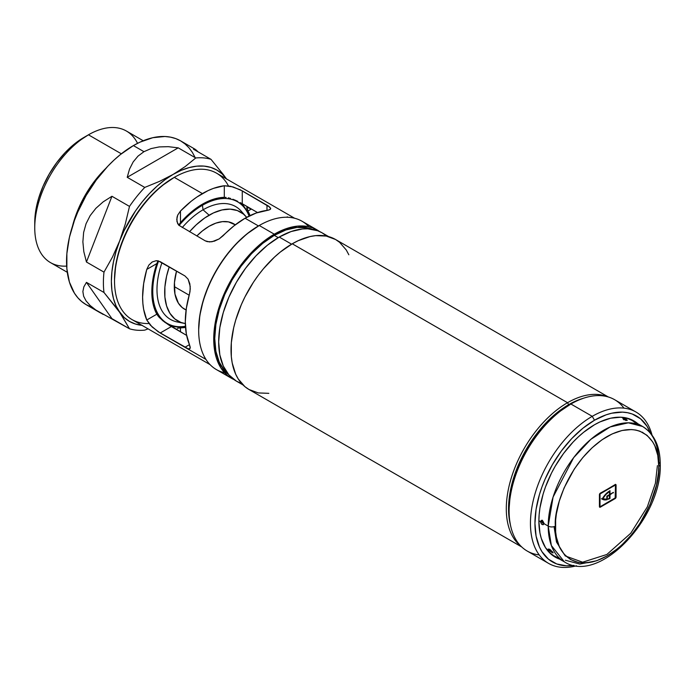 <?xml version="1.0" encoding="UTF-8"?>
<svg xmlns="http://www.w3.org/2000/svg" width="695" height="695" viewBox="0 0 695 695"><rect width="100%" height="100%" fill="white"/><g stroke="black" fill="none" stroke-linecap="round" stroke-linejoin="round"><path stroke-width="1.04" d="M148.939 323.522A84.529 48.806 -60 0 1 114.519 280.893A84.529 48.806 -60 0 1 174.289 177.364L173.168 178.016A82.94 47.886 120 0 0 114.519 279.599L115.648 265.733L118.984 251.104L124.405 236.265L131.702 221.792L140.59 208.239L150.728 196.129L161.726 185.921L174.289 177.364A84.529 48.806 120 0 0 119.071 251.851A84.529 48.806 120 0 0 132.024 319.587L210.09 364.658M567.528 402.709A86.597 49.997 120 0 0 511.937 475.884A86.597 49.997 120 0 0 520.929 546.192A86.597 49.997 -60 0 1 511.937 475.884A86.597 49.997 -60 0 1 567.528 402.709L292.265 243.789A86.597 49.997 120 0 0 235.692 320.1A86.597 49.997 120 0 0 248.966 389.487L244.927 386.681L238.263 379.001L235.692 374.214L232.208 362.964L231.322 356.605L231.322 342.748L233.668 327.797L235.692 320.1L241.347 304.61L244.927 296.965L253.414 282.266L258.245 275.342L263.396 268.8L274.49 257.098L280.32 252.042L292.265 243.789L567.528 402.709A86.597 49.997 -60 0 1 607.248 396.671A86.597 49.997 120 0 0 567.528 402.709L568.658 404.655L567.528 402.709M510.391 524.786A85.007 49.076 -60 0 1 568.658 404.655L556.93 412.761L545.653 423.22L535.254 435.635L526.15 449.526L522.188 456.858L515.638 471.957L511.129 487.126L509.696 494.562L508.54 508.766L508.836 515.403L510.391 524.786M224.607 372.781A85.641 49.449 -60 0 1 198.674 330.386A85.641 49.449 -60 0 1 259.235 225.501L258.557 225.884A84.686 48.893 120 0 0 198.674 329.612L199.821 315.452L203.235 300.518L208.769 285.367L216.215 270.59L225.284 256.75L235.64 244.379L246.873 233.963L259.235 225.493A85.641 49.449 -60 0 1 259.235 225.493A85.641 49.449 120 0 0 203.287 300.97A85.641 49.449 120 0 0 216.414 369.592L231.47 378.288A85.641 49.449 -60 0 1 218.343 309.657A85.641 49.449 -60 0 1 274.29 234.189L259.235 225.493L274.29 234.189L268.348 237.951L256.707 247.351L251.112 252.893L240.644 265.394L235.866 272.24L227.473 286.783L220.88 301.986L218.343 309.657L216.336 317.276L214.017 332.054L214.017 345.762L214.894 352.052L216.336 357.873L220.88 367.916L227.473 375.509L234.007 379.592A85.641 49.449 -60 0 1 231.47 378.288M242.268 203.739L257.532 212.557L240.157 202.575L242.268 203.739L242.268 190.873L268.652 206.189L270.703 208.665L269.686 209.742L266.984 210.385A84.529 48.806 120 0 0 245.074 218.23A84.529 48.806 120 0 0 223.165 235.683L219.16 238.915L214.434 241.148L209.525 241.947L205.19 240.817L178.806 225.223L177.625 223.521L176.756 219.394L177.764 215.007L180.474 211.037A84.529 48.806 -60 0 1 202.384 193.584L174.289 177.364L202.384 193.584A84.529 48.806 -60 0 1 224.294 185.739L233.016 186.912L242.268 190.873L242.268 203.739M237.812 201.394L235.353 200.256L237.812 201.394M232.894 199.248L235.353 200.256L232.894 199.248M228.247 197.806L230.505 198.423L228.247 197.806M270.703 208.665L270.511 207.961L270.424 209.256L268.531 210.116L256.229 213.009L245.074 218.23L258.444 225.953L245.074 218.23L233.928 225.884L219.16 238.915L211.966 241.764L207.223 241.634L205.19 240.817L178.806 225.223L176.938 221.531L177.034 217.188L177.764 215.007L180.474 211.037L180.474 222.635L180.474 211.037L191.229 201.229L196.781 197.119L207.979 190.656L213.53 188.354L224.294 185.739L224.294 197.337L213.617 199.196L202.384 204.217L191.142 212.166L185.704 217.118L178.693 225.102L180.474 222.635A71.498 41.283 -60 0 1 202.384 204.217A71.498 41.283 -60 0 1 224.294 197.337L226.153 197.441L224.294 197.337L224.294 185.739L230.592 186.26L240.235 189.787L269.825 207.136M247.542 212.618A71.498 41.283 120 0 0 240.791 202.923A71.498 41.283 -60 0 1 247.542 212.618M246.725 208.118L247.403 207.214L251.39 209.013L246.881 207.319L247.95 210.993A71.498 41.283 -60 0 1 250.044 215.606M188.067 348.742L158.243 331.793L150.372 325.199L146.767 320.004A84.529 48.806 -60 0 1 146.767 269.408L148.86 265.082L152.144 262.006L156.166 260.703L158.225 260.877L184.922 275.924L188.067 279.121L189.831 283.769L190.256 288.981L189.466 294.063A84.529 48.806 120 0 0 189.466 344.659L190.256 347.326L189.831 348.742L188.067 348.742L184.922 347.283L189.466 344.659L190.204 348.195L189.127 348.925L189.831 348.742M274.29 235.353A84.217 48.624 120 0 0 220.315 306.217A84.217 48.624 120 0 0 228.672 374.648L224.772 370.904L219.273 362.191L215.884 351.253L214.738 338.491L215.884 324.417L219.273 309.562L224.772 294.498L232.182 279.807L241.208 266.046L251.503 253.744L262.667 243.389L274.29 235.353L278.226 237.629L274.29 235.353L285.906 229.967L297.078 227.43L307.372 227.847L312.559 229.341A84.217 48.624 120 0 0 274.29 235.353M279.234 237.047A85.641 49.449 120 0 0 223.286 312.515A85.641 49.449 120 0 0 236.413 381.138L228.881 374.892L223.286 366.03L219.837 354.902L218.673 341.931L219.837 327.623L223.286 312.515L228.881 297.191L236.413 282.248L245.587 268.253L256.055 255.743L267.419 245.205L279.234 237.047L291.596 244.18L279.234 237.047L291.049 231.565L302.403 228.985L307.781 228.82L317.65 230.731L322.054 232.799A85.641 49.449 120 0 0 279.234 237.047M583.444 398.252L574.548 401.588L568.658 404.655A85.007 49.076 -60 0 1 583.444 398.252M608.316 396.975L335.563 239.497A86.597 49.997 120 0 0 292.265 243.789L298.268 240.661L310.04 236.569L315.695 235.64L326.285 236.065L335.563 239.497L339.594 242.312L346.266 249.983L348.838 254.778M268.835 393.344L258.245 392.927L248.966 389.487L521.728 546.965M240.809 383.206L236.413 381.138L243.033 384.961M328.674 236.63L322.054 232.799L326.042 235.579M319.509 231.496L312.707 227.882L307.928 226.553L297.46 226.136L286.105 228.707L274.29 234.189A85.641 49.449 -60 0 1 317.111 229.949A85.641 49.449 -60 0 1 319.509 231.496M317.111 229.949L302.056 221.253A85.641 49.449 120 0 0 259.235 225.493A85.641 49.449 -60 0 1 308.91 226.752M294.619 218.247L216.562 173.177A84.529 48.806 120 0 0 174.289 177.364A84.529 48.806 -60 0 1 228.42 185.86M181.682 326.702A71.498 41.283 -60 0 1 169.901 325.712A71.498 41.283 120 0 0 181.682 326.702M178.771 330.803L180.474 331.836L178.771 330.803M176.921 329.282L177.581 329.951L176.921 329.282M185.513 327.38A71.498 41.283 -60 0 1 180.474 327.866L177.364 328.248M152.144 262.006L156.166 260.703L160.206 261.659L184.922 275.924L188.067 279.121L190.204 286.357L190.004 291.579L186.356 308.276L185.304 321.759L186.356 334.026L189.466 344.659L184.922 347.283L160.206 333.009L171.352 326.572L160.206 333.009L152.144 326.98L146.767 320.004L156.818 314.209L146.767 320.004L143.657 309.379L142.875 303.428L142.605 297.113L143.657 283.63L146.767 269.408L156.818 263.613L153.082 278.087L152.136 285.08L152.136 298.138L154.655 309.414L157.835 315.765L162.786 320.708L169.302 325.338L186.616 335.39L164.88 322.332L159.198 317.389L156.818 314.209A71.498 41.283 -60 0 1 156.818 263.613L158.06 260.834L156.818 263.613L146.767 269.408L148.86 265.082L152.37 261.876M180.474 344.711L205.937 359.402M177.79 328.127L180.474 327.866L180.474 331.836L180.474 327.866L185.704 327.345M266.984 210.385L266.984 205.138L266.984 210.385M246.881 207.319L247.403 207.214M250.113 215.789L247.95 210.993L251.39 209.013L247.95 210.993L246.829 208.543M287.991 217.283L287.252 216.84M539.207 554.914A87.388 50.457 -60 0 1 509.105 511.042A87.388 50.457 -60 0 1 570.899 404.012L568.658 405.307A84.217 48.624 120 0 0 568.649 405.307A84.217 48.624 120 0 0 509.105 508.445L510.252 494.371L513.64 479.515L519.139 464.451L526.549 449.752L535.567 435.991L545.862 423.698L557.034 413.334L570.899 404.012A87.388 50.457 120 0 0 513.814 481.018A87.388 50.457 120 0 0 527.21 551.048L548.555 563.367A87.388 50.457 -60 0 1 535.159 493.346A87.388 50.457 -60 0 1 592.244 416.331A87.388 50.457 120 0 0 530.963 513.909A87.388 50.457 120 0 0 576.511 565.773A87.388 50.457 -60 0 1 548.555 563.367M594.494 420.223L592.244 416.331L570.899 404.012L592.244 416.331A87.388 50.457 -60 0 1 635.942 412.005A87.388 50.457 -60 0 1 652.006 435.018A87.388 50.457 120 0 0 592.244 416.331L594.494 420.223L582.879 428.25L571.707 438.615L561.412 450.916L552.386 464.677L544.984 479.368L541.978 486.891L539.476 494.432L536.088 509.287L534.95 523.361L536.088 536.123L539.476 547.061L541.978 551.717L548.468 559.18L556.721 563.949L566.425 565.834L573.922 565.391A84.217 48.624 -60 0 1 535.871 510.773A84.217 48.624 -60 0 1 594.494 420.223A84.217 48.624 -60 0 1 650.372 432.968L647.01 426.252L640.529 418.79L632.268 414.02L627.576 412.717L622.564 412.135L611.782 413.204L606.11 414.837L594.494 420.223M594.494 424.767A78.648 45.41 -60 0 1 633.823 420.875A78.648 45.41 -60 0 1 637.906 423.776L629.774 418.972L620.713 417.217L610.636 418.208L599.95 421.926L594.494 424.767A78.648 45.41 -60 0 0 543.116 494.076A78.648 45.41 -60 0 0 555.166 557.103L551.5 554.549L545.445 547.573L541.275 538.356L539.946 533.004L538.877 521.094L539.146 514.648L539.946 507.949L543.116 494.076L545.445 487.03L551.5 473.069L555.166 466.284L563.593 453.427L573.21 441.942L578.353 436.851L583.644 432.264L594.494 424.767M635.239 422.126L635.656 422.482A78.648 45.41 120 0 0 632.676 420.249M642.945 432.577L642.276 432.177M556.964 557.703L557.486 557.885A78.648 45.41 120 0 1 554.063 556.426M559.727 559.18A78.648 45.41 -60 0 1 555.166 557.103L559.727 559.18M635.942 412.005L614.597 399.677A87.388 50.457 120 0 0 570.899 404.012A87.388 50.457 -60 0 1 623.945 408.139M553.177 552.681L550.874 551.813L548.164 549.059L550.527 549.849L553.072 552.899L551.83 552.421L552.473 551.622L551.83 552.421L549.024 550.284L548.164 549.059L549.58 549.224L553.159 552.846M543.429 522.718L542.691 523.126L543.429 522.718A1.59 0.921 0 0 0 543.386 522.935A1.59 0.921 180 0 1 543.429 522.718L542.691 523.126L543.273 522.371L542.891 521.71L543.264 522.362L542.691 523.126L541.97 522.206L542.143 521.354L542.977 521.641M542.404 521.302L541.909 521.841A1.59 0.921 180 0 1 540.423 521.597L538.877 520.703L540.423 521.597L541.501 520.346L542.821 521.102L543.855 523.578L543.368 524.69L541.501 524.039L540.423 521.597A1.59 0.921 0 0 0 541.909 521.841L542.691 523.126M542.343 520.868L542.491 520.26M658.764 466.415C660.841 482.669 645.334 533.03 607.082 555.93C568.823 577.197 553.316 544.741 555.392 526.089A5.082 2.936 180 0 1 548.207 526.089L551.37 545.54L564.392 561.873A78.179 45.132 -60 0 1 548.207 526.089L543.855 523.578L548.207 526.089A78.179 45.132 -60 0 1 582.332 447.415A78.179 45.132 -60 0 1 642.571 426.478A78.179 45.132 -60 0 1 658.764 462.262A5.082 2.936 180 0 1 660.25 464.338A5.082 2.936 180 0 1 658.764 466.415A5.082 2.936 0 0 0 660.25 464.338C660.198 446.555 654.308 433.941 642.571 426.478L628.332 422.812L610.167 426.956L590.82 439.353L573.662 457.649L553.081 497.073L548.207 526.089A5.082 2.936 0 0 0 555.392 526.089C553.316 509.835 568.823 459.473 607.082 436.573C645.334 415.297 660.841 447.754 658.764 466.415L657.765 455.347L654.829 445.843L652.657 441.803L647.028 435.322L639.869 431.187L635.795 430.049L631.442 429.553L622.077 430.483L612.147 433.932L602.009 439.787L592.079 447.806L582.714 457.684L574.287 469.047L564.105 487.907L559.327 500.982L556.391 513.874L555.644 520.095L555.644 531.797L556.391 537.157L559.327 546.652L564.105 554.219L570.534 559.553L578.362 562.446L582.714 562.95L592.079 562.02L596.996 560.604L607.082 555.93L617.16 548.963L622.077 544.698L631.442 534.82L639.869 523.457L650.051 504.596L656.532 485.023L658.513 472.409L658.764 466.415M541.579 520.711L541.631 520.251M549.024 552.212A78.179 45.132 120 0 0 553.837 555.783L549.024 552.212M642.571 426.478L632.007 420.379A78.179 45.132 120 0 0 626.516 417.99L632.007 420.379L635.656 422.916M622.894 418.477L627.324 420.249L624.318 419.728L622.894 418.477M542.013 522.319L541.692 521.502M557.85 557.668L553.837 555.783L564.392 561.873C599.898 584.834 662.213 516.958 660.25 464.338M615.327 484.346L616.065 485.093L616.065 497.029A1.268 0.73 -60 0 1 615.171 498.584L600.341 507.15A1.268 0.73 -60 0 1 599.698 507.211A1.268 0.73 -60 0 1 599.438 506.629L599.438 494.692A1.268 0.73 -60 0 1 600.341 493.137L615.805 484.511L616.065 497.029L615.171 498.584L600.341 507.15L599.438 506.629L599.698 493.806L615.171 484.571A1.268 0.73 -60 0 1 615.805 484.511A1.268 0.73 -60 0 1 616.065 485.093L615.396 484.702A1.268 0.73 120 0 0 615.37 484.484M657.409 465.633L655.394 483.303L647.349 506.829L630.765 533.23L606.874 554.471L582.61 562.194L565.226 555.93L556.495 542.039L554.063 526.645M544.072 523.37L543.455 523.022M543.855 523.578C542.734 520.312 541.596 519.651 540.423 521.597C541.596 524.829 542.743 525.49 543.855 523.578A1.59 0.921 180 0 1 543.386 522.935A1.59 0.921 0 0 0 543.855 523.578M626.768 420.423C627.55 419.98 626.404 419.32 623.337 418.451A1.59 1.251 95.1 0 1 624.014 419.528A1.59 1.251 -84.9 0 0 623.337 418.451C622.529 418.972 623.676 419.632 626.768 420.423A1.59 1.251 -84.9 0 0 626.343 420.293A1.59 1.251 95.1 0 1 626.768 420.423M616.065 497.029L615.614 496.769L616.065 497.029M615.171 498.584L614.719 498.324L615.171 498.584M600.341 507.15L599.663 506.759L600.341 507.15M599.438 506.299L600.02 506.664L599.438 506.108L599.889 506.368L599.516 494.223L599.967 493.441L615.483 485.067L615.171 498.063L600.341 506.629L615.483 497.733L615.614 485.353L614.719 484.832L615.171 485.093L600.02 493.989L600.02 506.664M615.483 485.067L614.91 484.789M602.765 498.741L606.857 499.192L606.857 496.117L609.55 494.562L609.55 491.495L605.884 494.536L602.765 498.741A14.3 8.253 -60 0 1 609.55 491.495L609.55 494.562L606.857 496.117L606.857 499.192A14.3 8.253 -60 0 1 602.765 498.741L602.765 498.741M601.462 498.715L603.825 499.531L607.3 499.618A14.934 8.627 -60 0 1 602.374 499.253A14.934 8.627 -60 0 1 602.131 499.106A14.934 8.627 -60 0 1 610.001 490.713L610.001 494.301L613.372 492.355L610.001 494.823L610.001 498.419A14.934 8.627 -60 0 1 608.429 499.219L608.429 498.697A14.3 8.253 120 0 0 609.55 498.159L610.001 498.419L609.55 495.083L607.3 496.378L607.3 499.618L606.648 499.236M609.55 494.562L610.001 494.823L609.55 494.562M612.92 492.616L613.372 492.877L612.92 492.616M609.55 494.049L610.001 494.301L609.55 494.049M602.131 499.106L605.719 494.154L610.001 490.713L610.001 494.301L613.372 492.355L610.001 494.823L610.001 498.419A14.934 8.627 -60 0 1 608.429 499.219L608.429 498.697A14.3 8.253 -60 0 0 609.55 498.159L609.098 494.823L609.55 495.083L606.857 496.117L607.3 499.618L604.502 499.922L602.131 499.106A14.934 8.627 120 0 0 606.509 499.262M66.677 266.089A75.946 43.846 -60 0 1 34.75 227.83A75.946 43.846 -60 0 1 88.456 134.813L83.965 137.41A69.596 40.18 120 0 0 83.956 137.41A69.596 40.18 120 0 0 34.75 222.643L35.697 211.011L38.494 198.735L43.047 186.286L49.163 174.141L56.616 162.769L65.13 152.605L74.356 144.039L88.456 134.813A75.946 43.846 120 0 0 38.842 201.741A75.946 43.846 120 0 0 50.483 262.606L67.276 272.292M121.347 153.803L88.456 134.813L121.347 153.803M72.506 226.066A75.946 43.846 -60 0 1 105.796 168.399A75.946 43.846 120 0 0 72.506 226.066M202.419 205.286L201.489 204.747L202.419 205.286A70.23 40.545 120 0 0 179.075 225.493A70.23 40.545 -60 0 1 202.419 205.286L203.053 209.803L202.419 205.286A70.23 40.545 -60 0 1 237.534 201.802A70.23 40.545 -60 0 1 249.088 216.067A70.23 40.545 120 0 0 202.419 205.286M185.435 326.311A70.23 40.545 -60 0 1 167.304 323.444A70.23 40.545 -60 0 1 158.59 260.964A70.23 40.545 120 0 0 185.435 326.311M180.874 322.419A65.148 37.608 -60 0 1 161.961 262.675A65.148 37.608 120 0 0 177.242 321.95L184.218 323.375A62.845 36.288 -60 0 1 169.241 266.871L166.6 276.15L164.897 287L164.897 297.06L166.6 305.939L169.928 313.306L174.766 318.883L180.935 322.437L185.322 323.566A62.845 36.288 -60 0 1 184.218 323.375M182.238 227.56A65.148 37.608 -60 0 1 203.053 209.803A65.148 37.608 120 0 0 182.238 227.56M226.683 179.162L223.295 174.506L226.683 179.162L222.191 173.993L216.866 170.058L210.785 167.408L204.069 166.105L196.815 166.157L189.162 167.582L181.239 170.336L173.168 174.384L165.106 179.649L157.174 186.043L149.521 193.462L142.275 201.776L135.551 210.846L124.144 230.601L119.653 240.957L116.082 251.39L113.485 261.728L111.904 271.797L111.374 281.414L111.904 290.423L113.485 298.668L116.082 306L129.487 328.77A94.537 54.584 120 0 0 144.751 330.125A94.537 54.584 -60 0 1 129.487 328.77L95.875 310.04L90.159 305.513L86.067 300.892L83.626 296.218L82.879 291.544L83.826 286.913L86.449 282.361L103.981 292.482A94.537 54.584 -60 0 1 103.981 272.136L86.449 262.015L83.826 251.712L82.879 241.825L83.626 232.46L86.067 223.703L90.159 215.624L95.875 208.318L103.164 201.854L111.947 196.277L129.487 206.406A94.537 54.584 -60 0 1 144.751 187.424L127.211 177.295L129.565 169.007L133.171 161.935L137.984 156.14L143.961 151.675L133.397 145.585A94.537 54.584 120 0 0 71.637 228.89A94.537 54.584 120 0 0 86.128 304.645L81.723 301.578L77.814 297.747L74.443 293.203L69.422 282.118L66.868 268.748L66.868 253.614L69.422 237.299L74.443 220.419L77.814 211.975L86.128 195.477L96.257 180.031L107.812 166.227L113.989 160.111L120.357 154.594L133.397 145.585L143.961 151.675L151.041 148.6L159.164 146.923L168.251 146.671L178.215 147.844L195.755 157.974A94.537 54.584 -60 0 1 211.011 159.337L193.479 149.208L195.173 149.277L180.665 140.903A94.537 54.584 120 0 0 133.397 145.585L139.947 142.171L152.804 137.697L164.906 136.498L170.536 137.15L175.809 138.618L180.665 140.903L185.07 143.969L188.979 147.8L192.35 152.344L195.156 157.574M209.126 215.181L203.053 209.803L209.126 215.181A62.845 36.288 -60 0 1 245.934 216.493A62.845 36.288 -60 0 1 246.656 217.344L243.476 214.103L237.316 210.55L230.071 209.143L222.026 209.942L213.478 212.913L204.764 217.943L196.225 224.833L189.509 231.765A62.845 36.288 -60 0 1 209.126 215.181M209.126 226.275A49.258 28.434 -60 0 1 233.755 223.833A49.258 28.434 -60 0 1 235.266 224.833L228.473 221.879L222.452 221.644L215.919 223.121L209.126 226.275A49.258 28.434 -60 0 0 196.815 235.979L202.332 230.975L209.126 226.275M189.153 295.184L174.289 286.601L189.153 295.184M186.112 309.97A49.258 28.434 -60 0 1 184.496 309.153A49.258 28.434 -60 0 1 176.539 271.085L174.462 282.561L174.966 294.063L178.407 303.185L182.203 307.555L186.112 309.97M245.934 216.493L241.208 211.158A65.148 37.608 120 0 0 203.053 209.803A65.148 37.608 -60 0 1 243.432 214.069M141.988 325.347A87.388 50.457 -60 0 1 119.653 312.307L129.487 328.77L111.947 318.64L86.449 282.361L103.981 292.482L124.144 317.476L129.478 321.42L135.551 324.061L142.275 325.373M196.459 150.25L197.953 151.797L194.652 149.034L196.459 150.25M194.652 149.034L193.479 149.208L211.011 159.337L223.295 174.506L211.011 159.337A94.537 54.584 120 0 0 195.755 157.974L185.2 166.565L173.168 174.384L159.607 181.334L144.751 187.424L127.211 177.295L178.215 147.844L195.755 157.974L185.2 166.565L173.168 174.384L159.607 181.334L144.751 187.424A94.537 54.584 120 0 0 129.487 206.406L125.3 224.025L119.653 240.957L112.494 257.02L103.981 272.136L86.449 262.015L111.947 196.277L129.487 206.406L125.3 224.025L119.653 240.957L112.494 257.02L103.981 272.136A94.537 54.584 120 0 0 103.981 292.482L119.653 312.307A87.388 50.457 -60 0 1 119.653 240.957A87.388 50.457 -60 0 1 173.168 174.384A87.388 50.457 -60 0 1 226.518 178.928M144.751 330.125L148.096 328.865L144.751 330.125M90.984 306.929L86.128 304.645L100.636 313.019M143.222 140.746L126.429 131.051A75.946 43.846 120 0 0 88.456 134.813A75.946 43.846 -60 0 1 137.541 143.335M178.215 147.844L127.211 177.295L129.565 169.007L133.171 161.935L137.984 156.14L143.961 151.675L151.041 148.6L159.164 146.923L168.251 146.671L178.215 147.844M111.947 196.277L86.449 262.015L83.826 251.712L82.879 241.825L83.626 232.46L86.067 223.703L90.159 215.624L95.875 208.318L103.164 201.854L111.947 196.277M103.164 314.427L95.875 310.04L90.159 305.513L86.067 300.892L83.626 296.218L82.879 291.544L83.826 286.913L86.449 282.361L111.947 318.64M114.519 280.893L114.519 279.599M174.289 177.364L173.168 178.016M198.674 330.386L198.674 329.612M259.235 225.501L258.557 225.884M509.105 511.042L509.105 508.445M570.899 404.012L568.649 405.307M543.151 521.441L542.439 521.311L543.386 522.996L543.638 522.284M565.348 560.222L579.865 564.071L596.406 560.804M542.447 521.311L543.386 522.927M626.395 420.293L625.769 420.536L626.395 420.293L623.511 419.215L623.789 419.78M602.374 499.253L601.696 498.862M34.75 227.83L34.75 222.643M163.334 321.151L167.304 323.444M233.563 199.508L237.534 201.802"/></g></svg>

